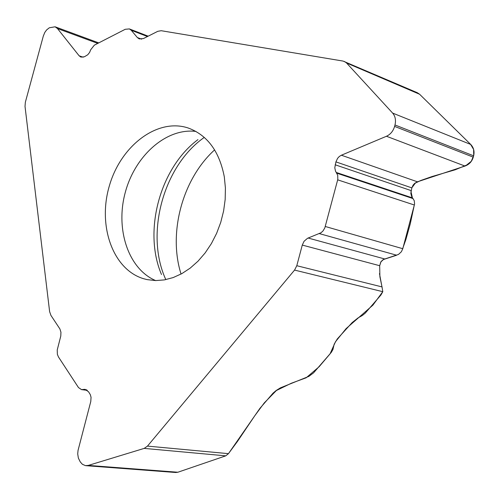 <?xml version="1.0" encoding="UTF-8"?>
<svg xmlns="http://www.w3.org/2000/svg" width="499" height="499" viewBox="0 0 499 499"><rect width="100%" height="100%" fill="white"/><g stroke="black" fill="none" stroke-linecap="round" stroke-linejoin="round"><path stroke-width="0.75" d="M175.804 472.503L177.869 472.235L225.735 455.849L144.18 448.395L88.304 465.411L85.46 465.629L82.397 464.295L80.283 461.943L78.362 458.082L77.713 453.884L78.044 450.397L90.781 401.495L91.055 397.298L90.282 394.578L88.491 391.715L84.98 389.339L81.505 389.613L78.474 387.561L58.495 357.016L57.385 354.402L57.217 350.03L60.784 336.039L60.947 332.253L59.899 328.935L50.923 315.38L49.619 311.626L25.019 106.393L25.355 102.233L43.307 36.084L44.823 32.404L46.613 29.934L49.32 27.782L55.096 26.796L57.485 28.562L79.129 55.794L80.925 57.111L84.393 56.767L87.737 54.784L89.583 52.457L90.718 49.738L94.355 45.147L125.249 29.285L129.397 28.923L131.256 30.277L137.344 37.531L139.252 38.916L143.438 38.56L157.796 31.312L161.221 30.713L343.038 61.071L417.264 92.689L419.609 94.255L346.549 62.986L392.626 113.08C395.314 116.242 396.1 120.209 394.977 124.975L394.597 126.409C393.2 131.118 390.486 134.406 386.463 136.258L341.378 155.22L339.326 156.468L337.598 158.326L335.921 161.888L334.792 167.739L335.478 171.057L337.723 175.28L337.811 179.334L324.837 227.868L323.046 230.906L321.069 232.727L307.546 238.279L304.072 241.267L302.275 245.084L296.793 265.718L382.016 286.913L379.895 276.777L379.677 265.705L380.806 261.969L383.619 259.38L398.47 254.44L401.371 251.758L402.787 248.708L414.582 204.047L414.251 200.685L411.681 196.569L410.827 193.394L411.825 187.886L413.122 185.079L414.794 183.27L417.445 181.811L464.974 166.061C469.191 164.502 471.96 161.539 473.277 157.154L473.632 155.819C474.655 151.372 473.682 147.579 470.713 144.448L419.609 94.255M143.332 278.635C112.568 269.235 97.43 225.211 109.487 185.428C121.057 145.496 157.534 117.783 188.142 127.987C207.341 135.029 219.398 151.34 224.319 176.914L225.411 188.011L225.174 199.463L223.602 211.008L220.733 222.386L216.628 233.332L211.389 243.599L205.133 252.956L198.009 261.189L190.194 268.125L181.854 273.62L173.19 277.569L164.389 279.895L155.651 280.581L147.149 279.627L143.332 278.635M382.016 286.913L382.795 291.69L380.968 294.959L365.237 313.141L362.349 315.493L358.064 317.888L352.175 322.566L337.28 338.958L334.168 344.198L332.939 349.512L331.305 352.356L313.565 372.865L308.831 376.389L280.426 387.842L276.228 390.455L273.04 393.15L259.892 408.388L228.467 453.653L225.735 455.849M214.62 149.881C182.515 178.941 167.963 232.777 181.056 274.057M382.795 291.69L294.56 270.09L147.473 446.106L228.467 453.653M294.56 270.09L296.793 265.718M346.549 62.986L344.429 61.477M144.18 448.395L147.473 446.106M178.318 472.085L225.423 455.955M228.81 453.167L237.593 441.241L254.764 415.767L264.245 402.936L276.384 390.517L291.285 383.263L306.186 377.78L319.104 366.753L330.051 353.872L335.503 341.715L346.094 328.616L372.915 305.126L382.77 291.684M381.985 286.906L379.477 273.558M379.664 265.836L381.03 261.595L383.188 259.611L396.131 255.401M402.656 248.67L405.887 239.501L410.247 223.932L414.313 204.995M412.367 197.679L410.933 191.373M411.8 187.88L415.318 183.102L420.738 180.507L432.022 176.546L455.138 169.803L466.49 165.138L471.249 161.333L473.707 155.588L473.62 149.451L470.613 144.404M470.214 143.955L419.921 94.567M195.951 131.437C166.46 127.682 135.086 155.551 125.293 192.358C115.207 229.085 128.268 268.961 155.632 280.581M57.485 28.562L97.773 43.394M79.129 55.794L83.152 57.223M131.256 30.277L147.454 36.533M137.344 37.531L141.591 39.159M204.278 137.4C163.254 166.042 144.829 234.212 165.83 279.627M197.947 139.626C160.036 167.807 142.932 231.068 161.489 274.512M392.626 113.08L470.713 144.448M394.977 124.975L473.632 155.819M394.597 126.409L473.277 157.154M386.463 136.258L464.974 166.061M341.378 155.22L417.445 181.811M335.921 161.888L411.825 187.886M335.153 164.776L411.101 190.593M336.251 172.454L412.561 197.935M336.738 173.153L413.116 198.621M337.692 179.846L414.388 205.02M325.292 226.496L402.787 248.708M319.385 233.626L396.686 255.226M308.114 238.029L384.692 258.962M302.275 245.084L379.677 265.705M88.304 465.411L177.869 472.235M83.47 389.407L86.414 389.788M82.815 389.551L86.907 390.075M98.758 42.889L55.096 26.796M148.166 36.178L129.397 28.923M175.704 472.497L85.928 465.679M87.281 390.355L81.505 389.613"/></g></svg>
